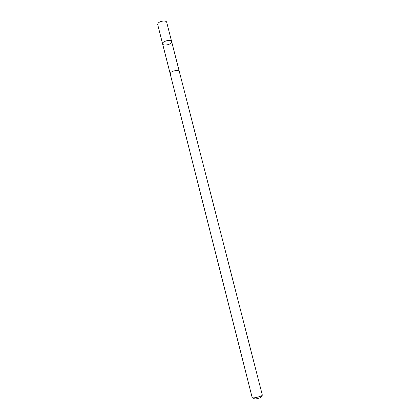 <?xml version="1.0" encoding="UTF-8"?>
<svg xmlns="http://www.w3.org/2000/svg" width="420" height="420" viewBox="0 0 420 420"><rect width="100%" height="100%" fill="white"/><g stroke="black" fill="none" stroke-linecap="round" stroke-linejoin="round"><path stroke-width="0.63" d="M171.077 42.987C169.166 45.145 162.892 45.817 162.603 43.885C161.71 41.349 171.213 38.929 171.638 41.58L171.077 42.987M166.703 22.297C166.404 20.228 160.052 20.843 158.214 23.132L157.705 24.591L162.603 43.885C161.71 41.349 171.213 38.929 171.638 41.58L166.703 22.297M170.751 72.566L170.179 73.826L252.205 397.672L253.255 397.908C255.974 397.908 262.768 395.792 262.327 395.094L179.319 71.495C179.109 69.752 172.694 70.544 170.751 72.566M261.854 395.614L261.166 396.9C262.18 397.268 256.94 399 254.803 399L252.866 397.903M179.261 71.337L171.638 41.58M170.153 73.658L162.603 43.885"/></g></svg>
